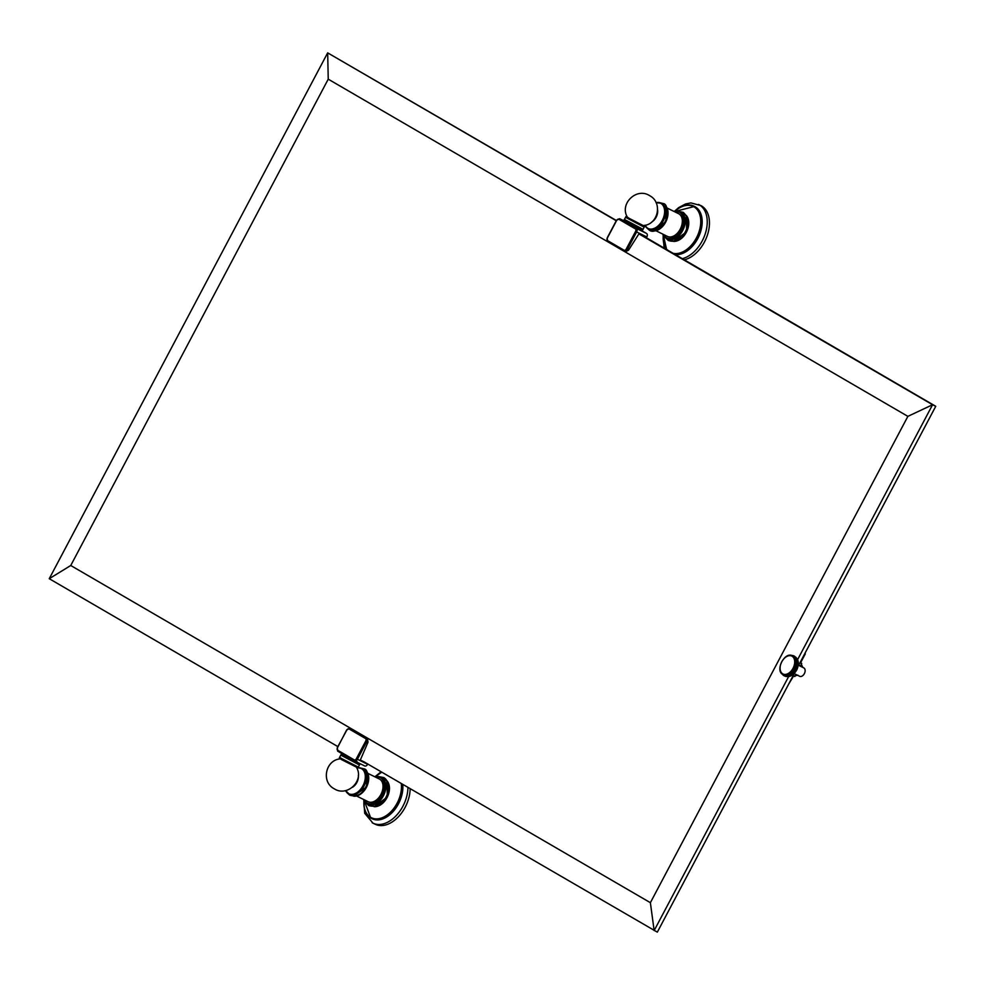 <?xml version="1.0" encoding="UTF-8"?>
<svg xmlns="http://www.w3.org/2000/svg" width="985" height="985" viewBox="0 0 985 985"><rect width="100%" height="100%" fill="white"/><g stroke="black" fill="none" stroke-linecap="round" stroke-linejoin="round"><path stroke-width="1.48" d="M354.563 760.974L364.61 765.911A2.918 1.908 116.2 0 0 364.684 765.961A2.918 1.908 116.2 0 0 367.627 764.298L367.774 764.003M364.241 761.947L360.325 760.038L368.008 742.222L367.516 738.578L366.494 738.073A0.837 0.628 120.2 0 0 365.534 738.528L348.986 728.9A0.837 0.628 -59.8 0 1 349.934 728.444A2.918 1.908 -63.8 0 0 349.86 728.408L346.658 729.947L337.498 747.689M646.32 237.927L646.825 236.966A2.918 1.908 116.2 0 0 646.542 233.433L639.154 229.148M624.404 251.31L625.364 251.791L628.504 250.227L638.97 233.765L642.885 235.698L935.75 406.3L798.601 665.331M798.773 665.01L803.908 667.953A4.691 3.053 116.2 0 1 804.413 673.531A4.691 3.053 116.2 0 1 799.648 676.301L794.218 673.629L657.327 932.142L364.228 761.971M337.843 746.593L49.25 578.7L327.673 52.858L616.388 220.517M350.82 728.875L367.516 738.578M344.738 755.163L344.356 755.889L345.784 756.825L356.779 762.464L357.161 761.737M359.414 764.963L340.798 755.113L339.653 757.268L341.795 758.647L358.281 767.118L359.747 764.372L341.106 754.498L340.773 755.126M357.974 767.709L362.148 768.645A14.356 9.357 -63.8 0 1 362.529 768.842A14.356 9.357 116.2 0 1 364.068 785.956A14.356 9.357 116.2 0 1 349.478 794.415L345.6 790.586A14.356 9.357 -63.8 0 0 348.481 793.898A14.356 9.357 -63.8 0 0 348.875 794.119A14.356 9.357 -63.8 0 0 363.465 785.661A14.356 9.357 -63.8 0 0 361.926 768.559A14.356 9.357 -63.8 0 0 361.557 768.349A14.356 9.357 -63.8 0 0 357.961 767.734L341.475 759.263L339.32 757.859L339.653 757.268M345.747 790.549A14.061 9.173 -63.8 0 0 348.444 793.553A14.061 9.173 -63.8 0 0 362.96 785.759A14.061 9.173 -63.8 0 0 361.594 768.719A14.061 9.173 -63.8 0 0 356.829 768.054M364.327 769.728A14.356 9.357 116.2 0 1 367.196 783.592A14.356 9.357 116.2 0 1 364.401 789.293C360.608 795.141 355.696 797.087 349.65 795.141L347.323 793.036M356.644 796.04L368.168 801.716A12.657 8.249 -63.8 0 0 380.899 794.513A12.657 8.249 -63.8 0 0 379.348 779.012L367.811 773.336M367.196 803.698A14.886 9.702 -63.8 0 0 367.59 803.908L368.402 804.314A14.886 9.702 116.2 0 0 383.534 795.548A14.886 9.702 116.2 0 0 381.934 777.818A14.886 9.702 -63.8 0 0 381.552 777.608A14.886 9.702 -63.8 0 0 381.146 777.424A14.886 9.702 -63.8 0 0 380.727 777.202A14.886 9.702 -63.8 0 0 375.162 776.943M384.569 779.11A14.886 9.702 116.2 0 1 386.169 796.84A14.886 9.702 116.2 0 1 371.037 805.607M378.117 806.05A14.529 9.481 -63.8 0 0 388.853 784.245M402.742 784.343A26.201 17.077 116.2 0 1 393.274 811.369A26.201 17.077 116.2 0 1 372.121 818.744A26.201 17.077 116.2 0 1 371.801 818.584M410.154 788.653A29.772 19.417 116.2 0 1 397.94 817.255A29.772 19.417 116.2 0 1 375.199 824.248L372.97 823.152A29.772 19.417 116.2 0 1 372.195 822.734M639.474 228.545L639.093 229.259L628.098 223.62L626.669 222.684L627.051 221.957M639.819 234.184L642.774 235.907M638.896 233.888L932.573 404.737L907.875 416.36L328.239 79.169L327.673 52.858L616.278 220.738M797.628 659.593L932.573 404.737L935.75 406.3M788.64 676.56L654.151 930.579L650.383 902.691L70.748 565.501L49.25 578.7M798.355 665.207L802.184 667.091A4.691 3.053 116.2 0 1 802.307 667.165L798.724 665.084M788.357 684.673L793.738 675.698L795.006 676.326L795.978 674.491M800.485 665.958L801.692 663.705L800.608 662.733M801.692 663.705L800.423 663.077L805.299 653.868M795.006 676.326L793.602 675.956M802.504 666.685L801.347 664.358M799.648 676.301A4.691 3.053 116.2 0 1 799.524 676.227L797.924 675.439M788.948 676.473A10.54 6.87 116.2 0 1 788.899 676.473L790.093 676.178A10.54 6.87 116.2 0 1 789.896 676.239A10.54 6.87 116.2 0 1 789.49 676.363L786.695 674.984L788.899 676.473L787.483 676.523L788.899 676.473M790.709 675.944A10.54 6.87 116.2 0 1 790.093 676.178L791.312 675.636A10.54 6.87 116.2 0 1 790.709 675.944M791.915 675.291A10.54 6.87 116.2 0 1 791.312 675.636L792.506 674.885A10.54 6.87 116.2 0 1 791.915 675.291M793.085 674.429A10.54 6.87 116.2 0 1 792.506 674.885L791.891 674.577L793.651 673.925A10.54 6.87 116.2 0 1 793.085 674.429L790.29 673.05L791.891 674.577M794.193 673.371A10.54 6.87 116.2 0 1 793.651 673.925L793.073 673.506L794.723 672.78A10.54 6.87 116.2 0 1 794.193 673.371L791.398 671.992L793.073 673.506M795.215 672.152A10.54 6.87 116.2 0 1 794.723 672.78L794.686 671.585L795.695 671.487A10.54 6.87 116.2 0 1 795.215 672.152L792.42 670.773L794.181 672.275M796.126 670.797A10.54 6.87 116.2 0 1 795.695 671.487L795.166 670.871L796.533 670.071A10.54 6.87 116.2 0 1 796.126 670.797L793.331 669.418L795.166 670.871M796.902 669.332A10.54 6.87 116.2 0 1 796.533 670.071L796.385 668.569L797.234 668.581A10.54 6.87 116.2 0 1 796.902 669.332L794.107 667.953L796.015 669.357M797.518 667.805A10.54 6.87 116.2 0 1 797.234 668.581L796.705 667.768L797.764 667.03A10.54 6.87 116.2 0 1 797.518 667.805L794.723 666.426L796.705 667.768M797.973 666.254A10.54 6.87 116.2 0 1 797.764 667.03L797.222 666.143L798.121 665.466A10.54 6.87 116.2 0 1 797.973 666.254L795.178 664.875L797.222 666.143M798.232 664.703A10.54 6.87 116.2 0 1 798.121 665.466L797.641 663.705L798.293 663.939A10.54 6.87 116.2 0 1 798.232 664.703L797.554 664.506M798.306 663.2A10.54 6.87 116.2 0 1 798.293 663.939L798.281 662.474A10.54 6.87 116.2 0 1 798.306 663.2L797.69 662.905M798.195 661.785A10.54 6.87 116.2 0 1 798.281 662.474L798.072 661.12A10.54 6.87 116.2 0 1 798.195 661.785M797.899 660.492A10.54 6.87 116.2 0 1 798.072 661.12L797.678 659.888A10.54 6.87 116.2 0 1 797.801 660.196A10.54 6.87 116.2 0 1 797.899 660.492M790.906 655.333L790.068 655.321A10.54 6.87 -63.8 0 0 789.478 655.37L793.75 655.825L792.716 655.936L794.242 656.108L793.171 656.232L795.843 657.82L794.624 657.968L797.419 659.334A10.54 6.87 116.2 0 1 797.505 659.507M787.347 676.055L784.946 675.156L785.525 676.141L784.392 675.094L784.946 676.042L783.851 674.971L784.405 675.882L783.346 674.787L784.774 676.067M783.888 675.661L783.063 675.094M781.991 673.888L781.61 673.481A10.54 6.87 -63.8 0 0 781.991 673.888A10.54 6.87 -63.8 0 0 782.41 674.245L781.265 673.026A10.54 6.87 -63.8 0 0 781.61 673.481L781.265 673.026A10.54 6.87 -63.8 0 1 780.97 672.509A10.54 6.87 -63.8 0 1 780.699 671.955A10.54 6.87 -63.8 0 1 780.588 671.659A10.54 6.87 -63.8 0 1 780.477 671.364A10.54 6.87 -63.8 0 1 780.305 670.736A10.54 6.87 -63.8 0 1 780.182 670.071A10.54 6.87 -63.8 0 1 780.108 669.369A10.54 6.87 -63.8 0 1 780.071 668.655A10.54 6.87 -63.8 0 1 780.083 667.904A10.54 6.87 -63.8 0 1 780.095 667.682M790.068 655.321L791.201 655.382A10.54 6.87 -63.8 0 0 790.647 655.321A10.54 6.87 -63.8 0 0 790.068 655.321M796.139 658.374L794.883 658.522A10.54 6.87 -63.8 0 0 794.624 657.968A10.54 6.87 -63.8 0 0 794.316 657.451A10.54 6.87 -63.8 0 0 793.972 656.995A10.54 6.87 -63.8 0 0 793.59 656.589A10.54 6.87 -63.8 0 0 793.171 656.232A10.54 6.87 -63.8 0 0 792.716 655.936A10.54 6.87 -63.8 0 0 792.58 655.85A10.54 6.87 -63.8 0 0 792.236 655.69A10.54 6.87 -63.8 0 0 791.731 655.505L792.839 655.517M793.75 655.825L794.649 656.305M794.242 656.108L795.966 657.611M794.698 656.453L796.385 657.968M795.117 656.847L795.868 657.229M796.385 658.977L795.104 659.113A10.54 6.87 -63.8 0 0 794.883 658.522L797.678 659.888L796.249 657.684M797.419 659.334L796.594 658.189M797.801 660.196L797.37 659.224M796.594 659.63L795.277 659.741A10.54 6.87 -63.8 0 0 795.104 659.113L797.345 659.999M796.754 660.307L795.4 660.406A10.54 6.87 -63.8 0 0 795.277 659.741L797.505 660.676M796.865 661.021L795.486 661.107A10.54 6.87 -63.8 0 0 795.4 660.406L797.616 661.391M796.927 661.772L795.511 661.821A10.54 6.87 -63.8 0 0 795.486 661.107L797.678 662.142M798.293 663.939L797.641 663.705M796.927 662.536L795.498 662.573A10.54 6.87 -63.8 0 0 795.511 661.821M796.89 663.324L795.437 663.324A10.54 6.87 -63.8 0 0 795.498 662.573M798.121 665.466L795.326 664.099L797.419 665.318M796.803 664.136L795.326 664.099A10.54 6.87 -63.8 0 0 795.437 663.324M796.668 664.949L795.178 664.875A10.54 6.87 -63.8 0 0 795.326 664.099M797.764 667.03L794.969 665.651L796.988 666.956M796.471 665.761L794.969 665.651A10.54 6.87 -63.8 0 0 795.178 664.875M796.237 666.586L794.723 666.426A10.54 6.87 -63.8 0 0 794.969 665.651M797.234 668.581L794.439 667.202L796.385 668.569M795.954 667.399L794.439 667.202A10.54 6.87 -63.8 0 0 794.723 666.426M795.634 668.199L794.107 667.953A10.54 6.87 -63.8 0 0 794.439 667.202M796.533 670.071L793.738 668.704L795.609 670.132M795.264 668.987L793.738 668.704A10.54 6.87 -63.8 0 0 794.107 667.953M794.858 669.763L793.331 669.418A10.54 6.87 -63.8 0 0 793.738 668.704M795.695 671.487L792.9 670.108L794.686 671.585M794.415 670.502L792.9 670.108A10.54 6.87 -63.8 0 0 793.331 669.418M793.935 671.216L792.42 670.773A10.54 6.87 -63.8 0 0 792.9 670.108M794.723 672.78L791.928 671.401L793.639 672.915M793.43 671.893L791.928 671.401A10.54 6.87 -63.8 0 0 792.42 670.773M792.888 672.546L791.398 671.992A10.54 6.87 -63.8 0 0 791.928 671.401M793.651 673.925L790.856 672.546L792.494 674.072M792.322 673.137L790.856 672.546A10.54 6.87 -63.8 0 0 791.398 671.992M791.743 673.691L790.29 673.05A10.54 6.87 -63.8 0 0 790.856 672.546M792.506 674.885L789.711 673.506L791.275 675.02M791.14 674.208L789.711 673.506A10.54 6.87 -63.8 0 0 790.29 673.05M790.512 674.651L789.12 673.912L790.647 675.427M789.884 675.057L788.517 674.269L790.007 675.772M789.256 675.402L787.914 674.565L789.367 676.042M788.616 675.673L787.298 674.799L787.975 675.895M788.751 676.523L789.416 676.375M786.732 676.153L787.483 676.523M784.946 676.042L786.867 676.547M787.187 676.473L786.276 676.523M784.405 675.882L785.808 676.449M786.646 676.35L785.71 676.424M782.866 674.54A10.54 6.87 -63.8 0 0 783.272 674.762A10.54 6.87 -63.8 0 0 783.346 674.787A10.54 6.87 -63.8 0 0 783.851 674.971A10.54 6.87 -63.8 0 0 784.392 675.094A10.54 6.87 -63.8 0 0 784.946 675.156A10.54 6.87 -63.8 0 0 785.513 675.156A10.54 6.87 -63.8 0 0 786.104 675.107A10.54 6.87 -63.8 0 0 786.695 674.984A10.54 6.87 -63.8 0 0 787.298 674.799A10.54 6.87 -63.8 0 0 787.914 674.565A10.54 6.87 -63.8 0 0 788.517 674.269A10.54 6.87 -63.8 0 0 789.12 673.912A10.54 6.87 -63.8 0 0 789.711 673.506M789.478 655.37A10.54 6.87 -63.8 0 0 788.886 655.493A10.54 6.87 -63.8 0 0 788.48 655.604A10.54 6.87 -63.8 0 0 788.283 655.678A10.54 6.87 -63.8 0 0 787.68 655.912A10.54 6.87 -63.8 0 0 787.077 656.207A10.54 6.87 -63.8 0 0 786.473 656.564A10.54 6.87 -63.8 0 0 785.882 656.97A10.54 6.87 -63.8 0 0 785.291 657.426A10.54 6.87 -63.8 0 0 785.033 657.648M907.875 416.36L650.383 902.691M328.239 79.169L70.748 565.501M643.033 229.308L642.725 229.924L636.482 227.006L626.226 221.453L624.084 220.049L624.404 219.433L643.033 229.308L644.178 227.166L625.537 217.316L624.416 219.458M629.243 218.375L627.42 217.205C619.208 203.883 636.556 187.039 649.657 195.67C663.04 202.504 658.189 224.875 643.205 225.553L629.243 218.375M645.064 225.257A14.061 9.173 -63.8 0 0 647.748 228.261A14.061 9.173 -63.8 0 0 662.265 220.455A14.061 9.173 -63.8 0 0 660.898 203.427A14.061 9.173 -63.8 0 0 656.133 202.762M661.157 203.218A14.356 9.357 116.2 0 1 661.464 203.353A14.356 9.357 116.2 0 1 661.834 203.55A14.356 9.357 -63.8 0 1 663.373 220.665A14.356 9.357 -63.8 0 1 648.783 229.111A14.356 9.357 -63.8 0 1 648.487 228.963M650.58 229.998A14.356 9.357 -63.8 0 0 663.705 224.001A14.356 9.357 -63.8 0 0 666.513 218.301C667.793 208.795 666.648 203.858 663.077 203.501L659.063 202.491M655.948 230.749L667.485 236.425A12.657 8.249 -63.8 0 0 680.204 229.222A12.657 8.249 -63.8 0 0 678.653 213.72L667.116 208.044M667.325 238.813A14.886 9.702 -63.8 0 0 667.707 239.023A14.886 9.702 -63.8 0 0 682.839 230.256A14.886 9.702 -63.8 0 0 681.238 212.514A14.886 9.702 116.2 0 0 680.857 212.317A14.886 9.702 116.2 0 0 680.45 212.132A14.886 9.702 -63.8 0 0 680.044 211.91A14.886 9.702 -63.8 0 0 674.466 211.652M670.342 240.315A14.886 9.702 -63.8 0 0 685.474 231.549A14.886 9.702 -63.8 0 0 683.873 213.819M677.421 240.759A14.529 9.481 -63.8 0 0 688.158 218.953M694.24 206.296A26.201 17.077 116.2 0 1 694.56 206.444A26.201 17.077 116.2 0 1 695.238 206.813A26.201 17.077 -63.8 0 1 699.202 235.575A26.201 17.077 -63.8 0 1 674.811 254.499M674.196 211.529L678.653 207.626L685.523 203.981L690.867 202.91L700.791 205.533A29.772 19.417 116.2 0 1 701.566 205.951A29.772 19.417 -63.8 0 1 707.489 234.836A29.772 19.417 -63.8 0 1 684.058 259.88M367.627 764.298L357.42 759.275L366.765 741.606L368.008 742.222M628.504 250.227L627.26 249.624L636.618 231.955L646.825 236.966M346.843 730.02L337.301 747.615L337.83 751.247L354.378 760.876A0.837 0.628 120.2 0 1 354.231 759.878L337.683 750.25A0.837 0.628 -59.8 0 0 337.83 751.247A0.837 0.628 -59.8 0 1 337.83 751.247L354.341 760.863A0.837 0.628 120.2 0 0 354.403 760.888A2.918 1.908 -63.8 0 0 354.477 760.937A2.918 1.908 -63.8 0 0 357.42 759.275L356.373 758.721L365.731 741.052L366.765 741.606A2.918 1.908 -63.8 0 0 366.494 738.073L350.968 728.949M337.473 747.726A2.081 1.354 -63.8 0 0 337.683 750.25M348.986 728.9A2.081 1.354 -63.8 0 0 346.831 730.057M365.731 741.052A2.081 1.354 -63.8 0 0 365.534 738.528M354.231 759.878A2.081 1.354 -63.8 0 0 356.373 758.721M359.747 764.372L341.106 754.498M356.952 767.377L341.536 759.62L357.974 767.734L358.294 767.118M341.512 759.607L340.194 758.499M352.482 787.274A9.284 6.058 -63.8 0 0 358.331 775.38M353.713 796.163A14.356 9.357 -63.8 0 0 366.605 786.843A14.356 9.357 -63.8 0 0 366.125 770.935M362.258 792.777A14.061 9.173 -63.8 0 0 368.661 779.775M364.278 799.795A14.295 9.321 -63.8 0 0 367.073 802.984A14.295 9.321 -63.8 0 0 381.835 795.055A14.295 9.321 -63.8 0 0 380.444 777.731A14.295 9.321 -63.8 0 0 375.445 777.091M363.982 799.648A14.886 9.702 -63.8 0 0 367.159 803.674L367.59 803.908A14.886 9.702 -63.8 0 0 382.722 795.141A14.886 9.702 -63.8 0 0 381.121 777.411M374.14 806.666A14.886 9.702 -63.8 0 0 387.167 796.963A14.886 9.702 -63.8 0 0 386.908 780.711M381.958 772.252A25.635 16.72 -63.8 0 0 375.396 776.796M364.007 799.931A25.635 16.72 -63.8 0 0 370.68 817.378A25.635 16.72 -63.8 0 0 391.907 810.68A25.635 16.72 -63.8 0 0 401.24 783.469M381.86 772.191A26.201 17.077 -63.8 0 0 376.713 775.626M363.896 801.692A26.201 17.077 -63.8 0 0 370.766 818.055L363.884 799.623M370.816 818.079A26.201 17.077 -63.8 0 0 371.493 818.437A26.201 17.077 -63.8 0 0 392.67 811.037A26.201 17.077 -63.8 0 0 402.114 783.974M407.938 787.36A29.772 19.417 116.2 0 1 395.785 816.085A29.772 19.417 116.2 0 1 372.97 823.152L364.709 813.29L363.724 799.524M619.787 218.793L626.879 222.278L619.713 218.744A2.918 1.908 -63.8 0 1 619.787 218.793L636.335 228.409A0.837 0.628 120.2 0 0 635.374 228.877L618.826 219.249A0.837 0.628 -59.8 0 1 619.787 218.793M646.542 233.433L636.335 228.409A2.918 1.908 -63.8 0 1 636.618 231.955L635.584 231.401A2.081 1.354 -63.8 0 0 635.374 228.877M626.226 249.07A2.081 1.354 -63.8 0 1 624.071 250.227A0.837 0.628 120.2 0 0 624.219 251.224A2.918 1.908 -63.8 0 0 624.33 251.274A2.918 1.908 -63.8 0 0 627.26 249.624L626.226 249.07L635.584 231.401M624.194 251.2L607.708 241.608A0.837 0.628 -59.8 0 1 607.671 241.596L624.219 251.224A0.837 0.628 120.2 0 0 624.256 251.237L625.364 251.791M619.713 218.744L616.511 220.295L607.154 237.964L607.671 241.596A0.837 0.628 -59.8 0 1 607.523 240.599L624.071 250.227M618.826 219.249A2.081 1.354 -63.8 0 0 616.684 220.406L607.326 238.075A2.081 1.354 -63.8 0 0 607.523 240.599M803.908 667.953L802.307 667.165M800.571 662.807L801.655 663.348M797.481 675.23L795.326 675.722M797.357 675.168L795.375 675.611M798.281 664.173A9.973 6.501 116.2 0 1 793.344 674.196M782.73 673.851A9.973 6.501 -63.8 0 0 793.024 668.322A9.973 6.501 -63.8 0 0 792.063 656.232A9.973 6.501 -63.8 0 0 781.77 661.772A9.973 6.501 -63.8 0 0 782.73 673.851M624.946 220.689L641.715 229.567M625.537 217.316L625.857 216.688L644.51 226.562L644.178 227.178M625.857 216.688L644.51 226.562M651.787 221.982A9.284 6.058 -63.8 0 0 657.635 210.088M648.783 229.111L647.798 228.619A14.356 9.357 -63.8 0 0 648.179 228.828A14.356 9.357 -63.8 0 0 662.782 220.369A14.356 9.357 -63.8 0 0 661.23 203.267A14.356 9.357 -63.8 0 0 660.861 203.058A14.356 9.357 -63.8 0 0 656.084 202.651M644.941 225.282A14.356 9.357 -63.8 0 0 647.785 228.606M653.018 230.872A14.356 9.357 -63.8 0 0 665.909 221.551A14.356 9.357 -63.8 0 0 665.429 205.643L666.008 221.588L652.969 230.872M661.563 227.486A14.061 9.173 -63.8 0 0 667.965 214.484M663.582 234.504A14.295 9.321 -63.8 0 0 666.377 237.693A14.295 9.321 -63.8 0 0 681.14 229.764A14.295 9.321 -63.8 0 0 679.749 212.44A14.295 9.321 -63.8 0 0 674.762 211.8M663.287 234.356A14.886 9.702 -63.8 0 0 666.463 238.382L663.176 234.307M666.5 238.407A14.886 9.702 -63.8 0 0 666.894 238.616A14.886 9.702 -63.8 0 0 682.026 229.85A14.886 9.702 -63.8 0 0 680.426 212.12M673.445 241.374A14.886 9.702 -63.8 0 0 686.471 231.66A14.886 9.702 -63.8 0 0 686.213 215.419M672.496 253.157A25.635 16.72 -63.8 0 0 697.368 235.994A25.635 16.72 -63.8 0 0 693.957 206.813A25.635 16.72 -63.8 0 0 674.7 211.504M674.319 254.216A26.201 17.077 -63.8 0 0 698.611 235.181A26.201 17.077 -63.8 0 0 694.622 206.505A26.201 17.077 -63.8 0 0 693.933 206.136A26.201 17.077 -63.8 0 0 676.03 210.334M663.311 234.639A25.635 16.72 -63.8 0 0 667.781 250.412M663.2 236.4A26.201 17.077 -63.8 0 0 666.734 249.808M682.088 258.735A29.772 19.417 -63.8 0 0 705.322 233.58A29.772 19.417 -63.8 0 0 699.338 204.855A29.772 19.417 116.2 0 0 698.562 204.437M364.684 765.961L354.378 760.876M350.894 728.912L349.86 728.408M339.32 757.859L341.524 759.62M356.41 767.216C364.622 780.539 347.274 797.382 334.174 788.751C320.79 781.918 325.641 759.558 340.625 758.869M367.196 783.592C368.476 774.087 367.331 769.15 363.76 768.792L359.759 767.783M353.664 796.163L366.691 786.88L366.1 770.898M367.183 803.686L363.871 799.598M375.051 776.894L381.552 777.608M378.474 776.549L383.818 777.596C393.791 783.112 387.204 810.68 368.772 805.607L365.694 802.529M374.054 806.666L387.351 797.05L386.859 780.637M375.076 776.882L381.737 772.117M372.121 818.744L370.791 818.067M374.891 776.82L381.096 771.747M793.442 675.87L794.698 676.498M797.924 675.168L794.76 675.882M797.099 658.743L796.939 669.738L788.332 676.584M792.58 655.85C784.823 651.11 774.764 670.465 782.829 674.528L783.272 674.762M624.084 220.049L642.725 229.924M647.798 228.619L644.904 225.294M656.059 202.614L661.464 203.353M646.628 227.744L648.967 229.85C652.341 232.965 657.254 231.019 663.705 224.001M694.56 206.444L674.38 211.59L680.857 212.317M667.707 239.023L666.488 238.395M677.791 211.258L683.122 212.304C695.496 222.413 681.497 246.176 668.076 240.315L664.998 237.237M673.358 241.374L686.656 231.758L686.163 215.346M666.66 249.759L663.188 234.331M664.124 248.282L663.028 234.233"/></g></svg>

